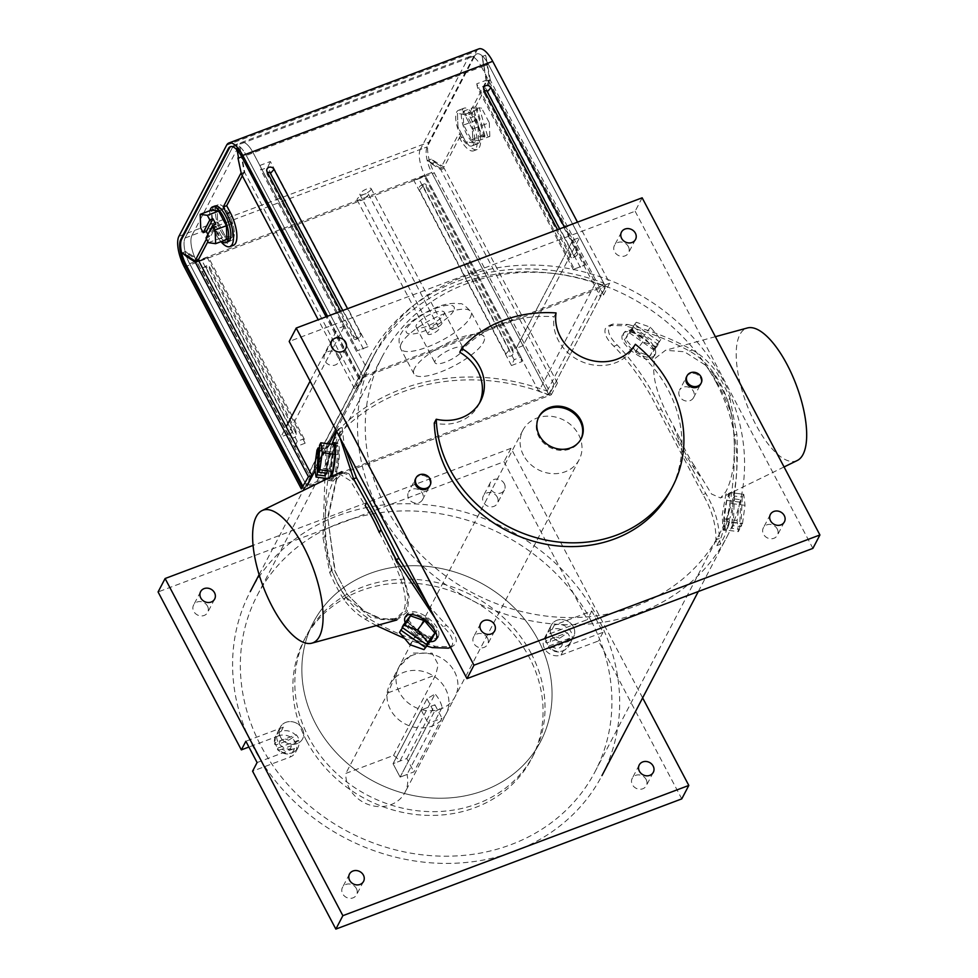 <?xml version="1.0" encoding="UTF-8"?>
<svg xmlns="http://www.w3.org/2000/svg" width="978" height="978" viewBox="0 0 978 978"><rect width="100%" height="100%" fill="white"/><g stroke="black" fill="none" stroke-linecap="round" stroke-linejoin="round"><path stroke-width="0.73" stroke-dasharray="4.89 3.67" d="M306.689 741.055A128.277 112.739 -152.4 0 1 304.305 639.673A128.277 112.739 -152.4 0 1 415.234 583.328A128.277 112.739 -152.4 0 1 529.232 657.277A128.277 112.739 -152.4 0 1 531.616 758.659A128.277 112.739 -152.4 0 1 420.687 815.004A128.277 112.739 -152.4 0 1 306.689 741.055M315.686 723.879A128.277 112.739 -152.4 0 1 313.302 622.497A128.277 112.739 -152.4 0 1 424.232 566.14A128.277 112.739 -152.4 0 1 538.23 640.101A128.277 112.739 -152.4 0 1 540.614 741.483A128.277 112.739 -152.4 0 1 429.672 797.828A128.277 112.739 -152.4 0 1 315.686 723.879A128.277 112.739 -152.4 0 1 313.302 622.497A128.277 112.739 -152.4 0 1 424.232 566.14A128.277 112.739 -152.4 0 1 538.23 640.101A128.277 112.739 -152.4 0 1 540.614 741.483A128.277 112.739 -152.4 0 1 429.672 797.828A128.277 112.739 -152.4 0 1 315.686 723.879M454.501 671.617A31.748 27.91 -152.4 0 1 455.088 696.715A31.748 27.91 -152.4 0 1 427.63 710.664A31.748 27.91 -152.4 0 1 399.415 692.351A31.748 27.91 -152.4 0 1 398.828 667.265A31.748 27.91 -152.4 0 1 426.286 653.316A31.748 27.91 -152.4 0 1 454.501 671.617M445.503 688.793A31.748 27.91 -152.4 0 1 446.09 713.891A31.748 27.91 -152.4 0 1 418.633 727.84A31.748 27.91 -152.4 0 1 390.418 709.539A31.748 27.91 -152.4 0 1 389.831 684.441A31.748 27.91 -152.4 0 1 417.288 670.492A31.748 27.91 -152.4 0 1 445.503 688.793M414.599 368.29A39.695 11.687 152.2 0 0 413.914 373.84A39.695 11.687 152.2 0 0 447.325 369.171A39.695 11.687 152.2 0 0 483.45 342.373A39.695 11.687 152.2 0 0 484.134 336.823A39.695 11.687 152.2 0 0 450.724 341.493A39.695 11.687 152.2 0 0 414.599 368.29M462.802 350.148A15.88 4.67 152.2 0 0 463.071 347.923A15.88 4.67 152.2 0 0 449.709 349.794A15.88 4.67 152.2 0 0 435.259 360.515A15.88 4.67 152.2 0 0 434.978 362.74A15.88 4.67 152.2 0 0 448.352 360.87A15.88 4.67 152.2 0 0 462.802 350.148M443.975 314.451A15.88 4.67 152.2 0 0 444.244 312.226A15.88 4.67 152.2 0 0 430.882 314.097A15.88 4.67 152.2 0 0 416.432 324.818A15.88 4.67 152.2 0 0 416.163 327.031A15.88 4.67 152.2 0 0 429.525 325.173A15.88 4.67 152.2 0 0 443.975 314.451M415.528 478.841A7.934 6.98 -152.4 0 1 422.398 475.357A7.934 6.98 -152.4 0 1 429.452 479.929A7.934 6.98 -152.4 0 1 429.599 486.2A7.934 6.98 -152.4 0 0 429.452 479.929A7.934 6.98 -152.4 0 0 422.398 475.357A7.934 6.98 -152.4 0 0 415.528 478.841L408.498 492.264A7.934 6.98 -152.4 0 1 415.369 488.78A7.934 6.98 -152.4 0 1 422.423 493.352A7.934 6.98 -152.4 0 1 422.569 499.624A7.934 6.98 -152.4 0 1 415.699 503.108A7.934 6.98 -152.4 0 1 408.645 498.535A7.934 6.98 -152.4 0 1 408.498 492.264M686.544 376.811A7.934 6.98 -152.4 0 1 693.414 373.327A7.934 6.98 -152.4 0 1 700.468 377.899A7.934 6.98 -152.4 0 1 700.615 384.171A7.934 6.98 -152.4 0 0 700.468 377.899A7.934 6.98 -152.4 0 0 693.414 373.327A7.934 6.98 -152.4 0 0 686.544 376.811L679.514 390.234A7.934 6.98 -152.4 0 1 686.385 386.75A7.934 6.98 -152.4 0 1 693.439 391.322A7.934 6.98 -152.4 0 1 693.585 397.594A7.934 6.98 -152.4 0 1 686.715 401.078A7.934 6.98 -152.4 0 1 679.661 396.506A7.934 6.98 -152.4 0 1 679.514 390.234M357.202 199.035A6.345 1.87 152.2 0 0 357.092 199.915A6.345 1.87 152.2 0 0 362.435 199.17A6.345 1.87 152.2 0 0 368.217 194.891A6.345 1.87 152.2 0 0 368.327 193.999A6.345 1.87 152.2 0 0 362.972 194.744A6.345 1.87 152.2 0 0 357.202 199.035M427.961 333.254A6.345 1.87 152.2 0 0 427.851 334.134A6.345 1.87 152.2 0 0 433.193 333.388A6.345 1.87 152.2 0 0 438.975 329.097A6.345 1.87 152.2 0 0 439.085 328.217A6.345 1.87 152.2 0 0 433.743 328.963A6.345 1.87 152.2 0 0 427.961 333.254M371.029 189.512A6.345 1.87 -27.8 0 1 365.246 193.803A6.345 1.87 -27.8 0 1 359.892 194.549A6.345 1.87 -27.8 0 1 360.002 193.668A6.345 1.87 -27.8 0 1 365.784 189.377A6.345 1.87 -27.8 0 1 371.139 188.632A6.345 1.87 -27.8 0 1 371.029 189.512M441.787 323.73A6.345 1.87 -27.8 0 1 436.005 328.021A6.345 1.87 -27.8 0 1 430.662 328.767A6.345 1.87 -27.8 0 1 430.772 327.874A6.345 1.87 -27.8 0 1 436.555 323.596A6.345 1.87 -27.8 0 1 441.897 322.838A6.345 1.87 -27.8 0 1 441.787 323.73M531.201 653.524A128.277 112.739 -152.4 0 1 533.585 754.906A128.277 112.739 -152.4 0 1 422.655 811.251A128.277 112.739 -152.4 0 1 308.657 737.302A128.277 112.739 -152.4 0 1 306.273 635.92A128.277 112.739 -152.4 0 1 417.203 579.563A128.277 112.739 -152.4 0 1 531.201 653.524M207.495 606.164A7.934 6.98 -152.4 0 1 207.642 612.436A7.934 6.98 -152.4 0 1 200.783 615.92A7.934 6.98 -152.4 0 1 193.73 611.348A7.934 6.98 -152.4 0 1 193.583 605.076A7.934 6.98 -152.4 0 1 200.441 601.58A7.934 6.98 -152.4 0 1 207.495 606.164M497.24 497.081A7.934 6.98 -152.4 0 1 497.386 503.352A7.934 6.98 -152.4 0 1 490.528 506.836A7.934 6.98 -152.4 0 1 483.474 502.264A7.934 6.98 -152.4 0 1 483.328 495.993A7.934 6.98 -152.4 0 1 490.186 492.509A7.934 6.98 -152.4 0 1 497.24 497.081M504.269 483.658A7.934 6.98 -152.4 0 1 504.416 489.929A7.934 6.98 -152.4 0 1 497.557 493.413A7.934 6.98 -152.4 0 1 490.504 488.841A7.934 6.98 -152.4 0 1 490.357 482.57A7.934 6.98 -152.4 0 1 497.215 479.086A7.934 6.98 -152.4 0 1 504.269 483.658M646.128 779.466A7.934 6.98 -152.4 0 1 646.275 785.75A7.934 6.98 -152.4 0 1 639.416 789.234A7.934 6.98 -152.4 0 1 632.363 784.649A7.934 6.98 -152.4 0 1 632.216 778.378A7.934 6.98 -152.4 0 1 639.074 774.894A7.934 6.98 -152.4 0 1 646.128 779.466M356.383 888.55A7.934 6.98 -152.4 0 1 356.53 894.821A7.934 6.98 -152.4 0 1 349.672 898.317A7.934 6.98 -152.4 0 1 342.618 893.733A7.934 6.98 -152.4 0 1 342.471 887.462A7.934 6.98 -152.4 0 1 349.329 883.978A7.934 6.98 -152.4 0 1 356.383 888.55M257.092 762.547L294.549 748.451A12.592 11.064 -152.4 0 1 278.009 741.911A12.592 11.064 -152.4 0 1 277.776 731.96A12.592 11.064 -152.4 0 1 283.327 727.155L245.869 741.251M283.327 727.155L278.803 735.774A12.592 11.064 -152.4 0 1 295.344 742.314A12.592 11.064 -152.4 0 1 295.576 752.265A12.592 11.064 -152.4 0 1 290.038 757.07L252.581 771.177M302.373 728.891A12.592 11.064 -152.4 0 1 302.605 738.842A12.592 11.064 -152.4 0 1 291.713 744.368A12.592 11.064 -152.4 0 1 280.527 737.119A12.592 11.064 -152.4 0 1 280.295 727.155A12.592 11.064 -152.4 0 1 291.175 721.63A12.592 11.064 -152.4 0 1 302.373 728.891A12.592 11.064 -152.4 0 1 302.605 738.842A12.592 11.064 -152.4 0 1 291.713 744.368A12.592 11.064 -152.4 0 1 280.527 737.119A12.592 11.064 -152.4 0 1 280.295 727.155A12.592 11.064 -152.4 0 1 291.175 721.63A12.592 11.064 -152.4 0 1 302.373 728.891M565.565 646.421L603.023 632.314L591.8 611.018L554.343 625.125A12.592 11.064 -152.4 0 1 570.871 631.654A12.592 11.064 -152.4 0 1 571.103 641.617A12.592 11.064 -152.4 0 1 565.565 646.421L561.054 655.04A12.592 11.064 -152.4 0 1 544.514 648.512A12.592 11.064 -152.4 0 1 544.281 638.548A12.592 11.064 -152.4 0 1 549.819 633.744L587.277 619.649L504.012 461.714L158.081 591.947M573.389 626.861A12.592 11.064 -152.4 0 1 573.621 636.812A12.592 11.064 -152.4 0 1 562.729 642.338A12.592 11.064 -152.4 0 1 551.543 635.089A12.592 11.064 -152.4 0 1 551.311 625.125A12.592 11.064 -152.4 0 1 562.191 619.6A12.592 11.064 -152.4 0 1 573.389 626.861A12.592 11.064 -152.4 0 1 573.621 636.812A12.592 11.064 -152.4 0 1 562.729 642.338A12.592 11.064 -152.4 0 1 551.543 635.089A12.592 11.064 -152.4 0 1 551.311 625.125A12.592 11.064 -152.4 0 1 562.191 619.6A12.592 11.064 -152.4 0 1 573.389 626.861M561.054 655.04L598.512 640.932L681.776 798.867M278.803 735.774L248.913 747.033M603.023 632.314L598.512 640.932M591.8 611.018L587.277 619.649M642.632 697.889L511.042 448.291L504.012 461.714M511.042 448.291L253.057 545.418M336.102 430.442L363.596 377.924L246.285 155.441A20.257 7.604 69.4 0 0 234.671 145.05A20.257 7.604 69.4 0 1 246.285 155.441A20.257 7.604 -110.6 0 0 234.671 145.05A20.257 7.604 69.4 0 0 232.776 146.883A20.257 7.604 69.4 0 1 234.671 145.05A20.257 7.604 -110.6 0 0 232.776 146.883L185.087 237.996L191.969 235.405L239.671 144.292A20.257 7.604 69.4 0 1 241.554 142.458A20.257 7.604 -110.6 0 0 239.671 144.292L191.969 235.405L185.087 237.996L232.776 146.883L185.087 237.996A20.257 7.604 -110.6 0 0 189.634 263.681L306.615 485.553L189.634 263.681A20.257 7.604 69.4 0 1 185.087 237.996A20.257 7.604 -110.6 0 0 189.634 263.681L196.517 261.089A20.257 7.604 69.4 0 1 191.969 235.405A20.257 7.604 -110.6 0 0 196.517 261.089L310.503 477.288L308.706 473.584L365.283 365.491A201.627 177.201 -152.4 0 1 368.889 358.131A201.627 177.201 -152.4 0 1 603.719 283.045L605.688 286.786L549.037 395.026A198.461 174.402 27.6 0 0 538.829 391.334L595.492 283.094L572.815 240.087L516.164 348.327L572.815 240.087L579.697 237.495L572.815 240.087L481.506 66.895L488.389 64.303L605.688 286.786A198.461 174.402 27.6 0 0 595.492 283.094M538.829 391.334L516.164 348.327L523.047 345.735L579.697 237.495L523.047 345.735L516.164 348.327L424.843 175.135L431.726 172.544L549.037 395.026M185.087 237.996L427.19 146.859L420.296 149.451L467.997 58.338A20.257 7.604 69.4 0 1 469.88 56.504A20.257 7.604 69.4 0 1 481.506 66.895M420.296 149.451A20.257 7.604 -110.6 0 0 424.843 175.135M306.615 485.553L548.707 394.415L431.726 172.544A20.257 7.604 -110.6 0 1 427.19 146.859L474.88 55.746A20.257 7.604 69.4 0 1 476.775 53.912A20.257 7.604 69.4 0 1 488.389 64.303L605.37 286.175L363.266 377.312L246.285 155.441L337.606 328.632L310.112 381.151M365.283 365.491L253.18 152.849A20.257 7.604 -110.6 0 0 241.554 142.458A20.257 7.604 69.4 0 1 253.18 152.849L344.488 326.041L287.838 434.281L196.517 261.089L189.634 263.681L280.943 436.873L286.212 426.799M287.838 434.281L280.943 436.873M344.488 326.041L337.606 328.632M315.087 470.601L329.085 443.865M310.588 477.142A198.461 174.402 -152.4 0 1 315.124 467.692A198.461 174.402 -152.4 0 1 549.11 394.88L605.688 286.786A198.461 174.402 27.6 0 0 371.701 359.598A198.461 174.402 27.6 0 0 363.596 377.924M310.503 477.288A198.461 174.402 27.6 0 0 306.933 486.164M308.706 473.584A201.627 177.201 -152.4 0 1 312.312 466.225A201.627 177.201 -152.4 0 1 547.13 391.127L549.11 394.88M547.13 391.127L603.719 283.045M479.318 142.103A19.047 7.152 69.4 0 1 477.533 143.827A19.047 7.152 69.4 0 1 465.296 131.358A19.047 7.152 69.4 0 1 462.325 109.891A19.047 7.152 69.4 0 1 464.11 108.167A19.047 7.152 69.4 0 1 476.347 120.649A19.047 7.152 69.4 0 1 479.318 142.103M473.67 144.231A19.047 7.152 69.4 0 1 471.885 145.954A19.047 7.152 69.4 0 1 459.648 133.485A19.047 7.152 69.4 0 1 456.689 112.018A19.047 7.152 69.4 0 1 458.462 110.294A19.047 7.152 69.4 0 1 470.699 122.776A19.047 7.152 69.4 0 1 473.67 144.231M487.57 136.101L479.293 107.763L481.579 108.069L489.306 122.727L472.362 129.108L472.912 142.788L465.724 141.81L457.985 127.14L457.447 113.46L464.636 114.45L472.362 129.108L472.912 142.788L465.724 141.81L457.985 127.14L457.447 113.46L464.636 114.45L472.362 129.108L478.01 126.981L478.548 140.661L472.912 142.788L489.844 136.407L481.763 136.932L473.499 108.595L476.127 108.949L484.403 137.287M478.548 140.661L471.359 139.683L463.633 125.025L463.095 111.345L470.284 112.323L464.636 114.45L481.579 108.069M470.284 112.323L478.01 126.981M463.095 111.345L474.379 107.091L476.665 107.397L473.499 108.595M463.633 125.025L474.929 120.771L474.379 107.091M471.359 139.683L482.655 135.429L474.929 120.771M481.763 136.932L484.929 135.746L482.655 135.429M479.293 107.763L476.127 108.949M489.306 122.727L489.844 136.407M484.929 135.746L476.665 107.397M210.025 210.637A19.047 7.152 -110.6 0 0 221.615 241.407M216.358 206.517A19.047 7.152 -110.6 0 0 219.316 227.984A19.047 7.152 -110.6 0 0 231.566 240.454A19.047 7.152 -110.6 0 0 233.339 238.73A19.047 7.152 -110.6 0 0 230.38 217.263A19.047 7.152 -110.6 0 0 218.131 204.793A19.047 7.152 -110.6 0 0 216.358 206.517A19.047 7.152 -110.6 0 0 219.316 227.984A19.047 7.152 -110.6 0 0 231.566 240.454A19.047 7.152 -110.6 0 0 233.339 238.73A19.047 7.152 -110.6 0 0 230.38 217.263A19.047 7.152 -110.6 0 0 218.131 204.793A19.047 7.152 -110.6 0 0 216.639 206.04M208.448 242.678L225.392 236.309L232.581 237.287L232.043 223.607L224.304 208.95L217.116 207.959L217.654 221.639L225.392 236.309L232.581 237.287L232.043 223.607L224.304 208.95L217.116 207.959L217.654 221.639L225.392 236.309L219.744 238.424L226.933 239.414L232.581 237.287L226.933 239.414M211.468 210.087L217.116 207.959L211.468 210.087L212.018 223.766L217.654 221.639L200.722 228.021M212.018 223.766L219.744 238.424M218.656 211.077L224.304 208.95L218.656 211.077M226.395 225.735L232.043 223.607L226.395 225.735M206.003 238.033L209.17 236.847L215.82 224.145M207.898 234.427L209.17 236.847M553.071 647.155C549.599 648.377 548.108 648.231 548.56 646.69L548.915 646.03A12.592 11.064 -152.4 0 1 547.142 643.475A12.592 11.064 -152.4 0 1 546.091 640.663L567.228 632.705A12.592 11.064 -152.4 0 1 568.988 635.248A12.592 11.064 -152.4 0 1 570.052 638.072L562.399 643.646A6.247 5.489 -152.4 0 1 553.071 647.155L562.399 643.646M567.228 632.705L566.873 633.365A12.592 11.064 27.6 0 0 546.568 634.196A12.592 11.064 27.6 0 0 545.736 641.323L546.568 634.196L551.311 625.125L544.281 638.548M546.091 640.663L545.736 641.323C545.259 642.864 546.763 643.011 550.235 641.788L559.563 638.279L566.873 633.365M571.103 641.617L568.878 645.871C562.973 653.365 556.201 653.964 548.536 647.668L548.56 646.69A12.592 11.064 27.6 0 0 568.878 645.871A12.592 11.064 27.6 0 0 569.709 638.732M548.915 646.03L570.052 638.072M282.055 749.185C278.583 750.407 277.08 750.26 277.544 748.72L277.899 748.06A12.592 11.064 -152.4 0 1 276.126 745.505A12.592 11.064 -152.4 0 1 275.075 742.693L296.212 734.735A12.592 11.064 -152.4 0 1 297.972 737.278A12.592 11.064 -152.4 0 1 299.036 740.101L291.371 745.676A6.247 5.489 -152.4 0 1 282.055 749.185L291.371 745.676M296.212 734.735L295.857 735.395A12.592 11.064 27.6 0 0 275.551 736.226A12.592 11.064 27.6 0 0 274.72 743.353L275.551 736.226L280.295 727.155L277.776 731.96M275.075 742.693L274.72 743.353C274.243 744.894 275.747 745.04 279.219 743.818L288.547 740.309L295.857 735.395M295.576 752.265L297.862 747.901C291.957 755.395 285.185 755.994 277.52 749.698L277.544 748.72A12.592 11.064 27.6 0 0 297.862 747.901A12.592 11.064 27.6 0 0 298.693 740.762M277.899 748.06L299.036 740.101M407.178 611.983L396.799 620.028L381.041 619.539L363.241 610.688L346.823 593.829L334.696 570.516L327.679 517.13L336.579 477.826L341.811 471.653L348.804 473.633L357.104 484.978L379.904 527.191L403.413 576.128L409.11 596.641L407.178 611.983M379.366 532.607C395.821 564.526 411.396 596.935 402.936 612.032L394.256 619.612L370.906 617.497L345.686 596.959A77.8 29.206 69.4 0 1 331.42 569.942C319.476 536.225 325.735 495.418 333.706 480.467L339.549 473.963L350.466 480.834L365.124 505.553M336.689 479.342L342.508 472.839L349.513 475.284L357.862 486.665L380.454 528.34L402.899 576.128L408.034 596.042L405.931 610.908L397.227 618.499L382.092 619.123L364.464 611.262L347.838 595.113L335.332 572.093L327.85 518.633L336.689 479.342M450.369 647.167L452.325 645.04C453.841 640.015 450.797 633.891 443.181 626.678L446.555 625.419C454.281 632.546 457.411 638.634 455.919 643.683L452.007 646.813L435.601 646.336C410.418 639.465 387.826 630.052 367.826 618.084C342.679 601.519 328.657 574.282 325.76 536.36C324.207 508.132 326.432 480.626 332.447 453.865L337.777 435.956L342.141 427.508L344.317 446.005M340.026 437.875L339.892 434.538L343.217 433.278M325.063 478.254L329.109 455.125L331.945 444.232M336.689 431.542L338.632 428.829L339.892 434.538M376.359 625.59L364.99 619.147C357.447 614.649 350.491 608.255 344.109 599.966A84.768 31.834 69.4 0 1 329.843 572.949L322.923 537.435L324.843 479.941M404.623 638.451L426.75 646.03M435.076 618.157L443.181 626.678M428.181 605.064L446.555 625.419M345.686 596.959L344.109 599.966M329.843 572.949L331.42 569.942M332.007 444.232A19.047 3.533 -82.7 0 0 331.872 444.489A19.047 3.533 -82.7 0 0 327.728 461.457A19.047 3.533 -82.7 0 0 327.618 478.584A19.047 3.533 -82.7 0 0 328.852 480.491A19.047 3.533 -82.7 0 0 330.686 478.694A19.047 3.533 -82.7 0 0 331.566 476.653M335.735 444.99A19.047 3.533 -82.7 0 0 331.175 465.993A19.047 3.533 -82.7 0 0 332.728 480.993A19.047 3.533 -82.7 0 0 334.549 479.196A19.047 3.533 -82.7 0 0 339.109 458.181A19.047 3.533 -82.7 0 0 337.557 443.193A19.047 3.533 -82.7 0 0 335.735 444.99M333.694 452.276L329.818 451.775L333.657 444.452L337.532 444.941L333.694 452.276L331.31 469.416L332.752 479.232L336.591 471.909L338.987 454.758L337.532 444.941M314.598 467.276L330.063 469.257L331.518 479.073L335.356 471.751L337.74 454.599L335.112 454.257L338.987 454.758M335.356 471.751L336.591 471.909M329.818 451.775L327.434 468.927L328.889 478.743L332.752 479.232M328.889 478.743L329.439 477.692M327.434 468.927L331.31 469.416M327.618 478.584L331.518 479.073M319.451 448.083L325.882 448.902L325.038 473.022M333.657 444.452L336.298 444.782L332.459 452.117L330.063 469.257M316.982 450.137L332.459 452.117M319.549 445.234L327.288 446.225L325.882 448.902M337.74 454.599L336.298 444.782M327.288 446.225L326.346 473.181M430.075 641.666A19.047 8.985 37.4 0 1 405.161 622.656M438.376 636.262A19.047 8.985 37.4 0 1 437.985 636.874A19.047 8.985 37.4 0 1 418.009 632.913A19.047 8.985 37.4 0 1 407.313 614.367A19.047 8.985 37.4 0 1 407.704 613.756A19.047 8.985 37.4 0 1 427.679 617.705A19.047 8.985 37.4 0 1 438.376 636.262M433.168 637.607L431.053 640.382L416.885 635.419L419.012 632.644L408.682 620.345L412.52 613.023L426.689 617.974L437.007 630.272L433.168 637.607L419.012 632.644M416.885 635.419L406.555 623.133L408.682 620.345M406.555 623.133L412.52 613.023M399.513 632.363L407.997 621.238L411.836 613.903L426.005 618.866L424.562 620.761L426.689 617.974M426.005 618.866L436.335 631.165L434.892 633.059L437.007 630.272M431.053 640.382L432.496 638.5L418.327 633.536L407.997 621.238M409.831 644.661L418.327 633.536M436.335 631.165L432.496 638.5M402.545 627.668L404.965 624.49L429.036 641.458M404.965 624.49L406.371 621.812L430.858 639.062M402.117 627.375L406.371 621.812M410.393 615.798L411.836 613.903M214.695 206.089L218.131 204.793L214.695 206.089A19.047 7.152 -110.6 0 0 212.911 207.813A19.047 7.152 -110.6 0 0 215.881 229.28A19.047 7.152 -110.6 0 0 228.118 241.749L231.566 240.454L228.118 241.749M559.636 228.876L573.719 255.6A1.846 1.614 27.6 0 1 570.516 256.798L570.431 254.133A3.973 3.484 27.6 0 0 577.313 251.542L564.416 227.079M570.431 254.133L557.533 229.671M363.266 377.312L357.997 387.386L354.562 388.682L359.831 378.608L358.865 378.975L359.745 377.3L609.685 283.204L577.497 222.153M359.745 377.3L327.557 316.249M267.556 172.715A1.846 1.614 27.6 0 0 267.238 174.597L353.633 338.449A1.846 1.614 -152.4 0 0 356.823 337.251L360.43 333.192A3.973 3.484 -152.4 0 1 353.547 335.784L340.637 311.322M360.43 333.192L347.532 308.73M487.252 79.878L584.881 265.05L574.318 269.023L476.689 83.851L487.252 79.878L484.599 85.722L477.716 88.301L476.689 83.851M259.793 165.502L357.422 350.686L367.985 346.701L270.356 161.529L259.793 165.502L260.833 169.964L267.703 167.372L270.356 161.529M301.334 488.89L551.274 394.794L434.293 172.923A24.218 9.095 -110.6 0 1 428.853 142.201L476.555 51.088A24.218 9.095 69.4 0 1 478.817 48.9M505.834 353.987L419.44 190.148A3.973 3.484 -152.4 0 1 426.335 187.556L512.716 351.395A3.973 3.484 27.6 0 1 505.834 353.987L509.428 349.941A1.846 1.614 27.6 0 0 512.631 348.743L426.237 184.891L426.335 187.556M295.821 433.058L209.439 269.207A3.973 3.484 27.6 0 0 202.556 271.798L288.938 435.65A3.973 3.484 -152.4 0 0 295.821 433.058L295.735 430.393A1.846 1.614 -152.4 0 1 292.544 431.591L206.15 267.752L202.556 271.798M305.148 443.205L294.586 447.178L196.957 262.006L207.507 258.033L305.148 443.205L304.109 438.755L297.239 441.335L294.586 447.178M511.47 365.527L522.032 361.554L424.403 176.37L413.841 180.355L511.47 365.527L514.122 359.684L521.005 357.092L522.032 361.554M467.997 58.338L474.88 55.746L427.19 146.859A20.257 7.604 -110.6 0 0 431.726 172.544L189.634 263.681M232.776 146.883L474.88 55.746A20.257 7.604 69.4 0 1 476.775 53.912A20.257 7.604 69.4 0 1 488.389 64.303L246.285 155.441M238.583 157.69L241.383 156.639L244.158 172.299L242.324 175.808M241.26 173.387L244.158 172.299M236.468 149.377L237.165 150.111M238.608 158.363L242.043 157.067L244.818 172.715L241.383 174.011M241.383 156.639L240.099 147.678L241.383 156.639M357.997 387.386L244.818 172.715M354.562 388.682L318.217 319.769M609.685 283.204L603.536 294.94L600.101 296.236L605.37 286.175M551.274 394.794L557.423 383.046L553.976 384.342L440.797 169.683L432.569 164.463L436.005 163.167L444.244 168.387L440.797 169.683M548.707 394.415L553.976 384.342M188.131 256.481L190.465 255.6L197.373 259.977M186.798 255.637L190.245 254.341L185.686 251.578L190.465 255.6M190.245 254.341L198.485 259.561M220.955 241.664A24.218 9.095 -110.6 0 1 216.04 234.158L212.519 227.471L215.955 226.175L207.886 241.603M212.519 227.471L206.492 238.974M216.04 234.158L219.488 232.862L215.955 226.175M219.488 232.862A24.218 9.095 -110.6 0 0 233.387 245.295M359.831 378.608L242.85 156.737A20.257 7.604 69.4 0 0 231.236 146.345A20.257 7.604 69.4 0 0 230.771 146.578M358.865 378.975L326.09 316.799M557.423 383.046L444.244 168.387M603.536 294.94L490.357 80.282L486.922 81.577L600.101 296.236M436.005 163.167L431.237 159.133L444.024 167.116L461.494 133.729L463.254 137.067A24.218 9.095 69.4 0 0 477.154 149.5A24.218 9.095 69.4 0 0 473.975 116.59L472.215 113.252L489.697 79.866L486.922 64.206L483.487 65.502L482.191 56.541L484.147 65.917L487.594 64.621L485.638 55.245L490.357 80.282M472.215 113.252L468.78 114.548L486.249 81.162L489.697 79.866M473.975 116.59L470.54 117.886L468.78 114.548M470.54 117.886A24.218 9.095 69.4 0 1 473.707 150.795A24.218 9.095 69.4 0 1 459.819 138.363L458.059 135.025L461.494 133.729M444.024 167.116L440.577 168.424L458.059 135.025M435.785 161.908L432.337 163.204L440.577 168.424M432.337 163.204L427.63 160.771L432.569 164.463M486.249 81.162L482.191 56.541L486.922 81.577M521.005 357.092L425.259 175.514L424.403 176.37M425.259 175.514L413.841 180.355M514.122 359.684L418.388 178.094M297.239 441.335L201.492 259.757L196.957 262.006M304.109 438.755L208.375 257.165L207.507 258.033M201.492 259.757L208.375 257.165M509.428 349.941L423.046 186.089A1.846 1.614 -152.4 0 1 426.237 184.891M295.735 430.393L209.353 266.542A1.846 1.614 27.6 0 0 206.15 267.752M574.318 269.023L584.881 265.05M580.333 267.3L484.599 85.722M573.463 269.891L477.716 88.301M367.985 346.701L357.422 350.686M356.567 351.542L260.833 169.964M363.437 348.95L267.703 167.372M570.516 256.798L484.134 92.947A1.846 1.614 -152.4 0 1 484.452 91.052M356.823 337.251L342.74 310.539M406.799 758.488L434.904 704.796L421.139 709.979L393.034 763.671L400.112 777.094L413.877 771.911L441.983 718.219L428.217 723.402L400.112 777.094L406.995 774.503A31.748 27.91 -152.4 0 1 404.916 792.559A31.748 27.91 -152.4 0 1 377.459 806.508A31.748 27.91 -152.4 0 1 349.244 788.195A31.748 27.91 -152.4 0 1 345.857 773.39L393.559 755.432A31.748 27.91 -152.4 0 1 399.916 761.08L435.051 693.964L426.983 698.805L393.034 763.671L406.799 758.488L413.877 771.911M434.904 704.796L441.983 718.219M421.139 709.979L428.217 723.402M426.983 698.805L434.061 712.228L442.129 707.387A31.748 27.91 27.6 0 0 439.464 700.346A31.748 27.91 27.6 0 0 435.051 693.964M523.499 455.296A31.748 27.91 -152.4 0 1 522.912 430.198A31.748 27.91 -152.4 0 1 550.369 416.249A31.748 27.91 -152.4 0 1 578.585 434.562A31.748 27.91 -152.4 0 1 579.172 459.66A31.748 27.91 -152.4 0 1 551.714 473.596A31.748 27.91 -152.4 0 1 523.499 455.296M393.559 755.432L435.723 674.881L438.217 664.624L432.117 653.121L413.352 653.072L399.158 666.605L388.021 692.852L345.857 773.39M742.498 523.548L745.028 505.333L743.769 494.367A19.144 3.484 -82.3 0 0 743.696 494.318L730.859 492.582A19.144 3.484 -82.3 0 0 730.639 492.509A19.144 3.484 -82.3 0 0 728.818 494.318A19.144 3.484 -82.3 0 0 724.111 515.394A19.144 3.484 -82.3 0 0 725.493 530.443A19.144 3.484 -82.3 0 0 727.314 528.633A19.144 3.484 -82.3 0 0 729.564 522.142L742.412 523.89A19.144 3.484 -82.3 0 0 742.498 523.548L727.253 521.494L724.686 528.279L723.035 530.113L722.18 515.137L725.945 493.927L728.329 492.264L730.321 503.352L727.253 521.494M730.639 492.509L743.769 494.367M797.266 460.504A70.844 26.602 69.4 0 1 751.397 415.626A70.844 26.602 69.4 0 1 739.857 334.672A70.844 26.602 69.4 0 1 747.375 327.972M655.248 358.254L665.541 350.258L684.404 351.774L705.248 364.99A77.8 29.206 69.4 0 1 731.837 415.516C736.568 449.648 734.551 475.076 725.798 491.8L720.554 497.961L711.519 494.012L694.319 465.785L692.448 469.354A86.064 32.311 69.4 0 1 678.182 442.349L680.04 438.78L673.426 425.772C656.641 396.029 650.59 373.523 655.248 358.254M655.126 354.745A19.047 8.985 37.3 0 1 654.734 355.356A19.047 8.985 37.3 0 1 634.746 351.408A19.047 8.985 37.3 0 1 624.05 332.85A19.047 8.985 37.3 0 1 624.441 332.239A19.047 8.985 37.3 0 1 644.429 336.188A19.047 8.985 37.3 0 1 655.126 354.745M622.607 334.745C616.739 343.767 649.588 367.19 653.548 356.799C660.468 346.432 627.644 322.984 622.607 334.745L624.441 332.239M654.734 355.356L653.548 356.799M678.182 442.349L661.287 409.293C649.392 384.635 634.71 363.205 617.24 345.002C610.138 337.985 607.362 332.068 608.903 327.227L612.754 324.121L627.974 324.488L624.612 325.747L609.221 325.454L605.345 328.571C603.829 333.425 606.678 339.317 613.878 346.261C631.568 364.305 646.421 385.662 658.438 410.357L702.925 494.599C711.764 509.379 716.104 524.452 715.945 539.819L716.886 545.59L721.238 537.179L726.703 519.269C733.06 492.056 735.493 464.037 734.013 435.222C733.182 417.117 728.806 400.222 720.872 384.55C712.387 369.036 701.923 357.875 689.466 351.078C670.126 340.393 648.512 331.945 624.612 325.747M487.496 638.072A7.934 6.98 -152.4 0 1 487.643 644.343A7.934 6.98 -152.4 0 1 480.785 647.827A7.934 6.98 -152.4 0 1 473.731 643.255A7.934 6.98 -152.4 0 1 473.584 636.984A7.934 6.98 -152.4 0 1 480.442 633.5A7.934 6.98 -152.4 0 1 487.496 638.072M777.241 528.988A7.934 6.98 -152.4 0 1 777.388 535.259A7.934 6.98 -152.4 0 1 770.53 538.756A7.934 6.98 -152.4 0 1 763.476 534.171A7.934 6.98 -152.4 0 1 763.329 527.9A7.934 6.98 -152.4 0 1 770.187 524.416A7.934 6.98 -152.4 0 1 777.241 528.988M628.365 246.603A7.934 6.98 -152.4 0 1 628.512 252.874A7.934 6.98 -152.4 0 1 621.641 256.358A7.934 6.98 -152.4 0 1 614.587 251.786A7.934 6.98 -152.4 0 1 614.441 245.515A7.934 6.98 -152.4 0 1 621.299 242.031A7.934 6.98 -152.4 0 1 628.365 246.603M338.608 355.686A7.934 6.98 -152.4 0 1 338.767 361.958A7.934 6.98 -152.4 0 1 331.897 365.442A7.934 6.98 -152.4 0 1 324.843 360.87A7.934 6.98 -152.4 0 1 324.696 354.598A7.934 6.98 -152.4 0 1 331.554 351.102A7.934 6.98 -152.4 0 1 338.608 355.686M253.987 748.366A198.461 174.402 -152.4 0 1 250.307 591.531A198.461 174.402 -152.4 0 1 421.921 504.355A198.461 174.402 -152.4 0 1 598.267 618.756A198.461 174.402 -152.4 0 1 601.959 775.603A198.461 174.402 -152.4 0 1 430.344 862.779A198.461 174.402 -152.4 0 1 253.987 748.366M378.902 509.734A198.461 174.402 -152.4 0 1 375.222 352.887A198.461 174.402 -152.4 0 1 546.836 265.71A198.461 174.402 -152.4 0 1 723.182 380.124A198.461 174.402 -152.4 0 1 726.874 536.959A198.461 174.402 -152.4 0 1 555.26 624.135A198.461 174.402 -152.4 0 1 378.902 509.734M716.299 382.716A190.514 167.434 -152.4 0 1 719.832 533.279A190.514 167.434 -152.4 0 1 555.088 616.971A190.514 167.434 -152.4 0 1 385.784 507.142A190.514 167.434 -152.4 0 1 382.251 356.579A190.514 167.434 -152.4 0 1 547.008 272.886A190.514 167.434 -152.4 0 1 716.299 382.716M591.384 621.348A190.514 167.434 -152.4 0 1 594.917 771.923A190.514 167.434 -152.4 0 1 430.173 855.603A190.514 167.434 -152.4 0 1 260.882 745.774A190.514 167.434 -152.4 0 1 257.336 595.211A190.514 167.434 -152.4 0 1 422.093 511.518A190.514 167.434 -152.4 0 1 591.384 621.348M635.37 344.28L633.402 348.058A127.018 111.614 -152.4 0 1 668.243 390.026A127.018 111.614 -152.4 0 1 670.602 490.406M556.054 312.936L554.074 316.713A43.35 38.093 -152.4 0 0 558.34 340.405A43.35 38.093 -152.4 0 0 595.785 365.307A43.35 38.093 -152.4 0 0 633.402 348.058M538.67 417.239A23.814 20.929 27.6 0 0 538.377 417.777A23.814 20.929 27.6 0 0 538.817 436.591A23.814 20.929 27.6 0 0 559.978 450.32A23.814 20.929 27.6 0 0 580.577 439.868A23.814 20.929 27.6 0 0 580.846 439.318M459.746 352.227A127.018 111.614 -152.4 0 1 554.074 316.713M479.477 403.095A43.35 38.093 -152.4 0 1 478.548 405.014A43.35 38.093 -152.4 0 1 434.269 423.022M627.974 324.488C651.678 330.808 673.121 339.317 692.314 350.002C700.761 354.635 708.524 361.579 715.615 370.821A86.064 32.311 69.4 0 1 729.857 397.875L727.999 401.445L731.837 415.516M729.857 397.875L736.85 434.159C738.427 462.851 736.165 490.797 730.065 518.01L726.703 519.269M692.448 469.354L705.774 493.535C714.661 508.242 719.185 523.242 719.307 538.548L720.419 544.257L724.747 535.883L730.065 518.01M705.248 364.99L713.757 374.378L715.615 370.821M713.757 374.378A77.8 29.206 69.4 0 1 727.999 401.445M694.319 465.785A77.8 29.206 69.4 0 1 680.04 438.78M700.077 476.2A77.8 29.206 69.4 0 1 673.426 425.772M642.155 197.813L635.125 211.236L289.195 341.469M635.125 211.236L812.889 548.389M635.749 351.126L625.419 338.828L629.257 331.505L643.426 336.469L653.756 348.755L649.918 356.09L635.749 351.126L642.79 341.884L632.473 329.598L633.683 327.275L629.441 332.838L630.847 330.148L655.333 347.41L653.927 350.087L658.182 344.525L649.918 356.09M630.847 330.148L636.299 322.263L650.468 327.227L660.798 339.525L653.756 348.755M650.468 327.227L643.426 336.469M660.798 339.525L655.333 347.41M635.089 324.586L659.588 341.848M636.299 322.263L629.257 331.505M632.473 329.598L625.419 338.828M656.959 346.848L642.79 341.884M629.441 332.838L653.927 350.087M633.683 327.275L658.182 344.525M730.859 492.582L726.788 500.357L724.221 518.805L725.505 529.929L729.564 522.142M743.696 494.318L742.241 497.117L734.502 496.066L733.097 498.743L731.813 528.316L733.219 525.626L740.945 526.677L742.412 523.89M726.788 500.357L739.637 502.093L740.835 499.795L733.097 498.743M739.637 502.093L737.07 520.54L738.341 531.665L725.505 529.929M738.341 531.665L739.539 529.367L731.813 528.316M734.502 496.066L733.219 525.626M742.241 497.117L740.945 526.677M745.028 505.333L730.321 503.352M737.07 520.54L724.221 518.805M740.835 499.795L739.539 529.367M434.061 712.228L400.112 777.094L393.034 763.671L399.916 761.08M442.129 707.387L406.995 774.503M453.609 310.821A26.993 7.946 -27.8 0 1 424.232 331.041A26.993 7.946 -27.8 0 1 406.787 328.449A26.993 7.946 -27.8 0 1 436.176 308.217A26.993 7.946 -27.8 0 1 453.609 310.821M401.432 343.327A39.695 11.687 152.2 0 0 400.76 348.877A39.695 11.687 152.2 0 0 434.159 344.207A39.695 11.687 152.2 0 0 470.296 317.41A39.695 11.687 152.2 0 0 470.98 311.86A39.695 11.687 152.2 0 0 437.569 316.53A39.695 11.687 152.2 0 0 401.432 343.327M294.549 748.451L290.038 757.07M554.343 625.125L549.819 633.744M550.235 641.788A6.247 5.489 -152.4 0 1 559.563 638.279M279.219 743.818A6.247 5.489 -152.4 0 1 288.547 740.309M329.109 455.125L332.447 453.865M322.923 537.435L325.76 536.36M364.99 619.147L367.826 618.084M432.227 647.607L435.601 646.336M184.353 267.018L434.293 172.923M178.913 236.297L428.853 142.201M241.884 157.103L242.85 156.737M226.615 145.184L476.555 51.088M463.254 137.067L459.819 138.363M512.631 348.743L512.716 351.395M423.046 186.089L419.44 190.148M209.353 266.542L209.439 269.207M292.544 431.591L288.938 435.65M484.134 92.947L484.049 90.294M573.719 255.6L577.313 251.542M353.633 338.449L353.547 335.784M267.238 174.597L267.153 171.945M692.314 350.002L689.466 351.078M736.85 434.159L734.013 435.222M719.307 538.548L715.945 539.819M705.774 493.535L702.925 494.599M661.287 409.293L658.438 410.357M617.24 345.002L613.878 346.261M388.021 692.852L435.723 674.881M304.305 639.673L306.273 635.92M446.09 713.891L455.088 696.715M389.831 684.441L398.828 667.265M531.616 758.659L533.585 754.906M413.914 373.84L400.76 348.877C398.376 342.447 398.535 337.251 401.2 333.29C406.885 323.718 418.376 315.197 435.687 307.728C444.33 303.938 452.447 302.63 460.015 303.791C461.567 302.85 465.222 305.539 470.98 311.86L484.134 336.823M444.244 312.226L463.071 347.923M416.163 327.031L434.978 362.74M357.092 199.915L427.851 334.134M368.327 193.999L439.085 328.217M359.892 194.549L430.662 328.767M371.139 188.632L441.897 322.838M214.671 599.013L207.642 612.436M504.416 489.929L497.386 503.352M653.304 772.327L646.275 785.75M363.559 881.398L356.53 894.821M349.488 874.039L342.471 887.462M639.233 764.955L632.216 778.378M490.357 482.57L483.328 495.993M200.612 591.653L193.583 605.076M693.585 397.594L700.615 384.171M422.569 499.624L429.599 486.2M469.88 56.504L234.671 145.05M315.124 467.692L371.701 359.598M312.312 466.225L368.889 358.131M477.533 143.827L471.885 145.954M464.11 108.167L458.462 110.294M339.549 473.963L342.508 472.839M338.632 428.829L342.141 427.508M450.491 647.375L452.007 646.813M394.256 619.612L397.227 618.499M328.852 480.491L332.728 480.993M236.59 148.962L240.026 147.666M185.686 251.578L182.25 252.874M230.27 146.712L231.236 146.345M477.154 149.5L473.707 150.795M431.237 159.133L427.789 160.429M482.13 56.528L485.565 55.233M512.827 349.378L513.132 352.777M423.596 184.035L420.626 185.722M206.7 265.698L203.742 267.373M295.931 431.029L296.236 434.428M483.939 92.311L483.633 88.912M573.169 257.642L576.14 255.967M356.273 339.305L359.244 337.618M267.055 173.962L266.737 170.575M522.912 430.198L399.158 666.605M725.493 530.443L723.035 530.113M715.383 336.689L665.541 350.258M612.754 324.121L609.221 325.454M494.672 630.92L487.643 644.343M784.417 521.836L777.388 535.259M635.529 239.451L628.512 252.874M345.784 348.535L338.767 361.958M259.121 574.685L303.18 490.516M304.696 487.619L375.222 352.887M594.917 771.923L719.832 533.279M581.14 438.78L580.577 439.868M538.951 416.689L538.377 417.777M480.516 401.237L478.548 405.014M257.336 595.211L382.251 356.579M698.304 591.519L726.874 536.959M331.725 341.175L324.696 354.598M621.47 232.092L614.441 245.515M770.358 514.477L763.329 527.9M480.614 623.561L473.584 636.984M720.419 544.257L716.886 545.59M784.063 466.958L720.554 497.961M579.172 459.66L404.916 792.559"/><path stroke-width="1.47" d="M416.237 484.037A7.934 6.98 -152.4 0 1 416.09 477.765A7.934 6.98 -152.4 0 1 422.961 474.281A7.934 6.98 -152.4 0 1 430.014 478.853A7.934 6.98 -152.4 0 1 430.161 485.125A7.934 6.98 -152.4 0 1 423.291 488.609A7.934 6.98 -152.4 0 1 416.237 484.037M415.674 485.112A7.934 6.98 -152.4 0 1 415.528 478.841A7.934 6.98 -152.4 0 0 415.674 485.112A7.934 6.98 -152.4 0 0 422.728 489.685A7.934 6.98 -152.4 0 0 429.599 486.2A7.934 6.98 -152.4 0 1 422.728 489.685A7.934 6.98 -152.4 0 1 415.674 485.112M687.253 382.007A7.934 6.98 -152.4 0 1 687.106 375.735A7.934 6.98 -152.4 0 1 693.977 372.251A7.934 6.98 -152.4 0 1 701.03 376.823A7.934 6.98 -152.4 0 1 701.177 383.095A7.934 6.98 -152.4 0 1 694.307 386.579A7.934 6.98 -152.4 0 1 687.253 382.007M686.69 383.083A7.934 6.98 -152.4 0 1 686.544 376.811A7.934 6.98 -152.4 0 0 686.69 383.083A7.934 6.98 -152.4 0 0 693.744 387.655A7.934 6.98 -152.4 0 0 700.615 384.171A7.934 6.98 -152.4 0 1 693.744 387.655A7.934 6.98 -152.4 0 1 686.69 383.083M214.524 592.741A7.934 6.98 -152.4 0 1 214.671 599.013A7.934 6.98 -152.4 0 1 207.813 602.497A7.934 6.98 -152.4 0 1 200.759 597.925A7.934 6.98 -152.4 0 1 200.612 591.653A7.934 6.98 -152.4 0 1 207.47 588.157A7.934 6.98 -152.4 0 1 214.524 592.741M653.157 766.043A7.934 6.98 -152.4 0 1 653.304 772.327A7.934 6.98 -152.4 0 1 646.446 775.811A7.934 6.98 -152.4 0 1 639.392 771.226A7.934 6.98 -152.4 0 1 639.233 764.955A7.934 6.98 -152.4 0 1 646.103 761.471A7.934 6.98 -152.4 0 1 653.157 766.043M363.413 875.127A7.934 6.98 -152.4 0 1 363.559 881.398A7.934 6.98 -152.4 0 1 356.701 884.894A7.934 6.98 -152.4 0 1 349.635 880.31A7.934 6.98 -152.4 0 1 349.488 874.039A7.934 6.98 -152.4 0 1 356.359 870.554A7.934 6.98 -152.4 0 1 363.413 875.127M642.632 697.889L688.805 785.444L681.776 798.867L335.845 929.1L252.581 771.177L257.092 762.547L245.869 741.251L241.346 749.881L248.913 747.033M253.057 545.418L165.111 578.524L158.081 591.947L241.346 749.881M165.111 578.524L342.875 915.677L335.845 929.1M688.805 785.444L342.875 915.677M286.212 426.799L310.112 381.151M315.087 470.601L306.933 486.164L311.884 475.479L198.705 260.82L195.258 262.116L308.437 476.775L311.884 475.479M329.085 443.865L336.102 430.442M221.615 241.407A19.047 7.152 -110.6 0 0 225.918 242.581A19.047 7.152 -110.6 0 0 227.691 240.857A19.047 7.152 -110.6 0 0 224.732 219.39A19.047 7.152 -110.6 0 0 212.495 206.92A19.047 7.152 -110.6 0 0 210.71 208.644A19.047 7.152 -110.6 0 0 210.025 210.637M215.637 243.669L215.099 229.989L212.654 225.331L206.003 238.033L208.448 242.678L215.637 243.669L226.933 239.414L226.395 225.735L218.656 211.077L211.468 210.087L200.184 214.341L200.722 228.021L203.167 232.666L206.334 231.48L207.898 234.427M206.334 231.48L212.984 218.779L209.818 219.964L207.373 215.319L218.656 211.077M203.167 232.666L209.818 219.964M212.654 225.331L215.82 224.145L212.984 218.779M215.099 229.989L226.395 225.735M207.373 215.319L200.184 214.341M319.427 636.433A70.844 26.602 69.4 0 1 311.921 643.145A70.844 26.602 69.4 0 1 266.786 595.333A70.844 26.602 69.4 0 1 256.273 516.653A70.844 26.602 69.4 0 1 262.018 510.614A70.844 26.602 69.4 0 1 307.899 555.492A70.844 26.602 69.4 0 1 319.427 636.433M340.026 437.875L353.596 478.829L366.701 502.545L365.124 505.553A77.8 29.206 69.4 0 1 379.366 532.607L380.931 529.611L396.176 559.575L435.076 618.157M366.701 502.545A84.768 31.834 69.4 0 1 380.931 529.611M353.596 478.829L356.444 477.753L344.317 446.005M331.945 444.232L336.689 431.542M324.843 479.941L325.063 478.254M376.359 625.59L404.623 638.451M426.75 646.03L432.227 647.607L448.45 648.145L450.369 647.167M356.444 477.753C368.156 498.572 382.349 525.492 399.012 558.511L428.181 605.064M327.618 478.584L316.041 477.093L317.202 474.88L324.94 475.87L326.346 473.181L318.608 472.191L319.879 469.77L332.728 471.408L335.112 454.257L333.657 444.452L320.821 442.802L319.549 445.234L318.608 472.191M329.439 477.692L332.728 471.408M331.566 476.653A19.047 3.533 -82.7 0 0 335.381 455.785A19.047 3.533 -82.7 0 0 333.694 442.692A19.047 3.533 -82.7 0 0 332.007 444.232M319.451 448.083L318.143 447.912L316.982 450.137L314.598 467.276L316.041 477.093M325.038 473.022L324.94 475.87M318.143 447.912L317.202 474.88M319.879 469.77L322.263 452.618L335.112 454.257M322.263 452.618L320.821 442.802M405.161 622.656A19.047 8.985 37.4 0 1 405.185 617.142A19.047 8.985 37.4 0 1 405.577 616.531A19.047 8.985 37.4 0 1 425.564 620.492A19.047 8.985 37.4 0 1 436.261 639.037A19.047 8.985 37.4 0 1 435.87 639.649A19.047 8.985 37.4 0 1 430.075 641.666M403.352 625.04L417.508 630.003L427.838 642.289L426.616 644.624L402.117 627.375L403.352 625.04L410.393 615.798L424.562 620.761L434.892 633.059L431.053 640.382L424 649.624L409.831 644.661L399.513 632.363L402.545 627.668M427.838 642.289L434.892 633.059M426.616 644.624L430.858 639.062L429.452 641.751L424 649.624M400.723 630.052L425.21 647.314M417.508 630.003L424.562 620.761M225.918 242.581L228.118 241.749A19.047 7.152 -110.6 0 0 229.891 240.026A19.047 7.152 -110.6 0 0 226.933 218.559A19.047 7.152 -110.6 0 0 214.695 206.089L212.495 206.92M232.202 244.402A24.218 9.095 -110.6 0 0 226.762 213.681L223.241 206.981L226.676 205.686L230.209 212.385A24.218 9.095 -110.6 0 1 235.649 243.106A24.218 9.095 -110.6 0 1 233.387 245.295L229.94 246.59A24.218 9.095 -110.6 0 0 232.202 244.402M557.533 229.671L484.049 90.294A3.973 3.484 -152.4 0 1 490.932 87.702L564.416 227.079M577.497 222.153L492.704 61.333A24.218 9.095 69.4 0 0 478.817 48.9L228.876 142.996A24.218 9.095 69.4 0 1 242.764 155.429L492.704 61.333M327.557 316.249L242.764 155.429M340.637 311.322L267.153 171.945A3.973 3.484 27.6 0 1 274.036 169.353L347.532 308.73M308.437 476.775L301.334 488.89L184.353 267.018A24.218 9.095 -110.6 0 1 178.913 236.297L226.615 145.184A24.218 9.095 69.4 0 1 228.876 142.996M241.26 173.387L237.947 157.935L238.583 157.69M237.947 157.935L241.383 174.011L318.217 319.769M237.165 150.111L238.608 158.363M197.373 259.977L198.705 260.82M206.492 238.974L195.038 260.857L182.25 252.874L187.03 256.896L188.131 256.481M187.03 256.896L195.258 262.116M195.038 260.857L198.485 259.561L207.886 241.603M220.955 241.664A24.218 9.095 -110.6 0 0 229.94 246.59M242.324 175.808L226.676 205.686M240.71 173.595L223.241 206.981M302.214 487.215L185.233 265.344A20.257 7.604 -110.6 0 1 180.685 239.659L228.375 148.546L229.341 148.179A20.257 7.604 69.4 0 1 230.771 146.578M229.341 148.179L181.651 239.292A20.257 7.604 -110.6 0 0 186.187 264.977L303.168 486.848M228.375 148.546A20.257 7.604 69.4 0 1 230.27 146.712A20.257 7.604 69.4 0 1 241.884 157.103L326.09 316.799M484.452 91.052A1.846 1.614 -152.4 0 1 487.325 91.749L490.932 87.702M559.636 228.876L487.325 91.749M342.74 310.539L270.441 173.399A1.846 1.614 27.6 0 0 267.556 172.715M715.383 336.689L747.375 327.972A70.844 26.602 69.4 0 1 792.498 375.784A70.844 26.602 69.4 0 1 803.024 454.464A70.844 26.602 69.4 0 1 797.266 460.504L784.063 466.958M494.526 624.649A7.934 6.98 -152.4 0 1 494.672 630.92A7.934 6.98 -152.4 0 1 487.814 634.404A7.934 6.98 -152.4 0 1 480.76 629.832A7.934 6.98 -152.4 0 1 480.614 623.561A7.934 6.98 -152.4 0 1 487.472 620.076A7.934 6.98 -152.4 0 1 494.526 624.649M784.27 515.565A7.934 6.98 -152.4 0 1 784.417 521.836A7.934 6.98 -152.4 0 1 777.559 525.333A7.934 6.98 -152.4 0 1 770.505 520.748A7.934 6.98 -152.4 0 1 770.358 514.477A7.934 6.98 -152.4 0 1 777.217 510.993A7.934 6.98 -152.4 0 1 784.27 515.565M635.382 233.18A7.934 6.98 -152.4 0 1 635.529 239.451A7.934 6.98 -152.4 0 1 628.671 242.935A7.934 6.98 -152.4 0 1 621.617 238.363A7.934 6.98 -152.4 0 1 621.47 232.092A7.934 6.98 -152.4 0 1 628.328 228.607A7.934 6.98 -152.4 0 1 635.382 233.18M345.637 342.263A7.934 6.98 -152.4 0 1 345.784 348.535A7.934 6.98 -152.4 0 1 338.926 352.019A7.934 6.98 -152.4 0 1 331.872 347.447A7.934 6.98 -152.4 0 1 331.725 341.175A7.934 6.98 -152.4 0 1 338.584 337.679A7.934 6.98 -152.4 0 1 345.637 342.263M479.477 403.095A43.35 38.093 -152.4 0 0 459.746 352.227L461.714 348.449A127.018 111.614 -152.4 0 1 556.054 312.936A43.35 38.093 -152.4 0 0 560.321 336.64A43.35 38.093 -152.4 0 0 597.754 361.53A43.35 38.093 -152.4 0 0 635.37 344.28A127.018 111.614 -152.4 0 1 670.211 386.249A127.018 111.614 -152.4 0 1 672.571 486.628A127.018 111.614 -152.4 0 1 562.741 542.423A127.018 111.614 -152.4 0 1 449.88 469.208A127.018 111.614 -152.4 0 1 436.249 419.244L434.269 423.022A127.018 111.614 -152.4 0 0 447.9 472.985A127.018 111.614 -152.4 0 0 560.761 546.201A127.018 111.614 -152.4 0 0 670.602 490.406L672.571 486.628M580.846 439.318A23.814 20.929 27.6 0 0 580.137 421.041A23.814 20.929 27.6 0 0 559.318 407.349A23.814 20.929 27.6 0 0 538.67 417.239M580.7 419.953A23.814 20.929 -152.4 0 1 581.14 438.78A23.814 20.929 -152.4 0 1 560.553 449.232A23.814 20.929 -152.4 0 1 539.391 435.503A23.814 20.929 -152.4 0 1 538.951 416.689A23.814 20.929 -152.4 0 1 559.538 406.225A23.814 20.929 -152.4 0 1 580.7 419.953M461.714 348.449A43.35 38.093 -152.4 0 1 480.516 401.237A43.35 38.093 -152.4 0 1 436.249 419.244M296.224 328.046L473.988 665.199L466.958 678.622L289.195 341.469L296.224 328.046L642.155 197.813L819.919 534.966L473.988 665.199M819.919 534.966L812.889 548.389L466.958 678.622M396.176 559.575L399.012 558.511M226.762 213.681L230.209 212.385M185.233 265.344L186.187 264.977M180.685 239.659L181.651 239.292M270.441 173.399L274.036 169.353M416.09 477.765L415.528 478.841M430.161 485.125L429.599 486.2M687.106 375.735L686.544 376.811M701.177 383.095L700.615 384.171M311.921 643.145L396.799 620.028M262.018 510.614L341.811 471.653M448.45 648.145L450.491 647.375M333.694 442.692L337.557 443.193M435.87 639.649L437.985 636.874M405.577 616.531L407.704 613.756M250.307 591.531L259.121 574.685M303.18 490.516L304.696 487.619M601.959 775.603L698.304 591.519"/></g></svg>
